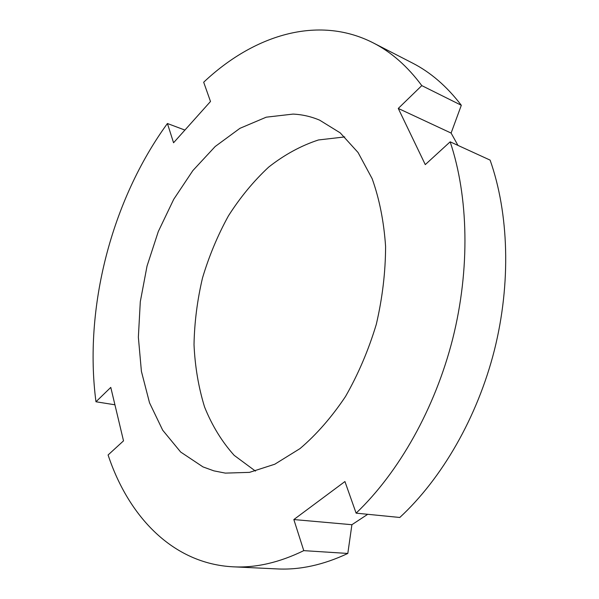 <?xml version="1.0" encoding="UTF-8"?>
<svg xmlns="http://www.w3.org/2000/svg" width="599" height="599" viewBox="0 0 599 599"><rect width="100%" height="100%" fill="white"/><g stroke="black" fill="none" stroke-linecap="round" stroke-linejoin="round"><path stroke-width="0.9" d="M255.466 471.106L234.187 455.36C221.922 441.718 212.046 425.597 204.566 406.991C198.524 387.366 195.004 366.573 194.016 344.612C194.45 322.352 197.281 300.129 202.514 277.936C209.044 256.095 217.677 235.422 228.406 215.91C240.214 197.371 253.639 181.108 268.659 167.114C284.428 154.722 301.027 145.669 318.458 139.964L344.754 136.924M184.911 130.073L167.413 123.506C111.496 200.253 83.673 308.133 95.967 401.772L110.778 387.396L123.514 440.857L108.09 454.978C128.508 516.555 172.849 563.771 233.161 566.819L277.105 568.915C299.799 570.091 323.37 564.939 347.809 553.454L351.905 524.709L367.711 514.301M347.809 553.454L303.768 550.638L293.839 519.55L344.934 481.536L356.113 513.148C398.762 472.514 434.949 408.72 452.702 338.854C470.26 268.944 468.515 196.532 450.163 141.828L425.275 164.613L398.268 108.434L451.107 133.075L461.312 105.274C446.861 86.338 430.516 72.232 412.299 62.955L373.17 42.851C317.35 14.398 252.935 35.685 203.682 82.22L210.496 101.486L173.56 142.764L167.413 123.506M451.107 133.075L457.958 145.4M356.113 513.148L399.788 517.476C441.972 478.489 477.358 417.338 494.385 350.228C511.209 283.065 508.865 213.266 490.109 160.113L450.163 141.828M293.839 519.55L351.905 524.709M233.161 566.819C255.713 568.002 279.246 562.603 303.768 550.638M398.268 108.434L421.793 85.612C407.477 66.317 391.274 52.061 373.17 42.851M202.979 466.898L180.666 452.035L162.696 430.202L149.533 402.827L141.409 371.365L138.362 337.207L140.301 301.679L147.04 266.046L158.301 231.528L173.725 199.302L192.878 170.565L215.176 146.515L239.929 128.328L266.248 117.179L293.038 114.095C302.173 114.506 311.031 116.528 319.626 120.152L340.225 132.873L358.067 152.52L372.144 178.667C379.422 199.033 383.907 221.637 385.591 246.474C385.516 272.126 382.417 298.085 376.292 324.373C368.49 350.213 358.224 374.263 345.496 396.531C331.644 417.211 316.489 434.567 300.017 448.591L274.776 464.225L249.513 472.364L225.314 473.113L213.85 470.844L202.979 466.898M114.926 404.797L95.967 401.772M461.312 105.274L421.793 85.612"/></g></svg>
